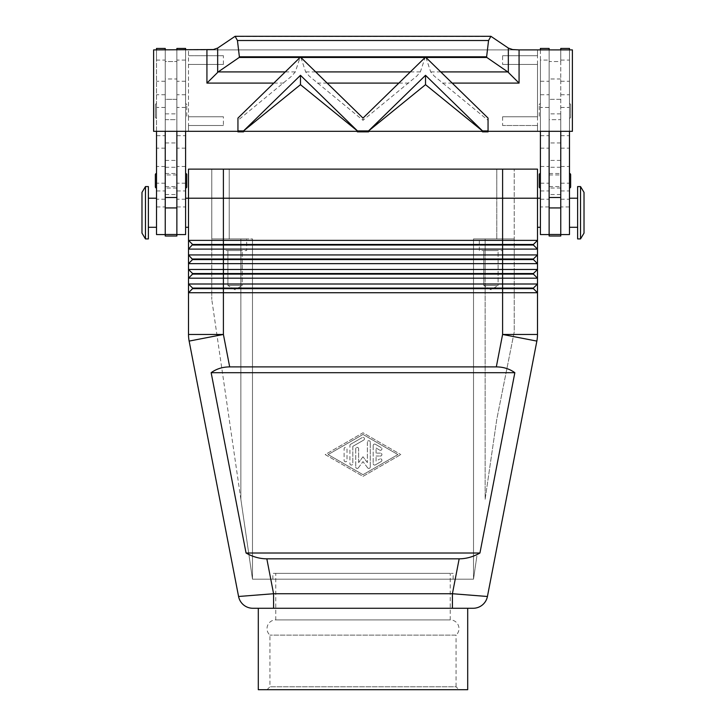 <?xml version="1.0" encoding="UTF-8"?>
<svg xmlns="http://www.w3.org/2000/svg" width="726" height="726" viewBox="0 0 726 726"><rect width="100%" height="100%" fill="white"/><g stroke="black" fill="none" stroke-linecap="round" stroke-linejoin="round"><path stroke-width="0.54" stroke-dasharray="3.63 2.72" d="M267.032 689.7L269.936 686.796L269.936 635.132A8.721 8.721 0 0 1 275.753 619.904L450.247 619.904A8.721 8.721 0 0 1 456.064 635.132L269.936 635.132L456.064 635.132L456.064 686.796L269.936 686.796L456.064 686.796L458.968 689.7L258.302 689.7M450.247 573.368L272.849 573.368L453.151 573.368L363 573.368L450.247 573.368L450.247 619.904L275.753 619.904L275.753 573.368L363 573.368L275.753 573.368M156.517 188.034L156.517 173.496L156.517 188.034M155.355 186.872L155.355 174.657M186.763 186.872L186.763 174.657M185.602 173.496L185.602 188.034L185.602 173.496M176.872 48.442L176.872 83.436L176.872 78.98L165.238 78.98L165.238 142.958L165.238 60.077L156.517 60.077L156.517 234.562M176.872 78.98L176.872 234.562L176.872 49.894L176.872 119.69L165.238 119.69L165.238 61.528L176.872 61.528L165.238 61.528L165.238 49.894L165.238 99.335L176.872 99.335L176.872 49.894L165.238 49.894L176.872 49.894M156.517 48.442L156.517 60.077M165.238 60.077L165.238 49.894M185.602 234.562L185.602 48.442M156.517 227.292L156.517 198.216L156.517 227.292M148.376 198.216L148.376 227.292L148.376 198.216M569.483 103.7A1.162 1.162 0 0 1 570.645 104.862L570.645 117.077A1.162 1.162 0 0 1 569.483 118.238L569.483 103.7L569.483 118.238M539.236 104.862A1.162 1.162 0 0 1 540.398 103.7L540.398 118.238A1.162 1.162 0 0 1 539.236 117.077L539.236 104.862L539.236 117.077M223.399 169.131L223.399 198.216L188.506 198.216L188.506 169.131L537.494 169.131L537.494 198.216L198.733 198.216L537.494 198.216L537.494 240.379L533.419 244.453L192.581 244.453L192.581 245.034L533.419 245.034L537.494 249.109L537.494 254.926L533.419 258.991L537.494 254.926L533.419 258.991L192.581 258.991L192.581 259.572L533.419 259.572L537.494 263.647L537.494 269.464L533.419 273.539L537.494 269.464L533.419 273.539L192.581 273.539L192.581 274.119L533.419 274.119L537.494 278.185L537.494 284.002L533.419 288.077L537.494 284.002L533.419 288.077L192.581 288.077L192.581 288.658L533.419 288.658L537.494 292.732L223.408 292.732L223.408 334.459L189.141 341.093A34.902 34.902 0 0 1 188.669 337.79A34.902 34.902 0 0 0 189.141 341.093L238.573 596.491L273.584 593.732L273.584 608.27L258.302 608.27L467.698 608.27L273.584 608.27M452.416 608.27L452.416 593.732L487.427 596.491L536.859 341.093A34.902 34.902 0 0 0 537.331 337.79A34.902 34.902 0 0 1 536.859 341.093L502.592 334.459L502.592 284.002L537.494 284.002L537.494 292.732L533.419 288.658L537.494 292.732L537.494 334.459A34.902 34.902 0 0 1 537.331 337.79A34.902 34.902 0 0 0 537.494 334.459L502.592 334.459L496.321 366.893L229.679 366.893C222.564 366.939 216.393 368.881 211.157 372.701L246.06 553.012C252.766 556.842 259.69 558.775 266.832 558.829L459.168 558.829C466.31 558.775 473.234 556.842 479.94 553.012L514.843 372.701C509.607 368.881 503.436 366.939 496.321 366.893M537.494 249.109L188.506 249.109L188.506 240.379L192.581 244.453L188.506 240.379L537.494 240.379L537.494 249.109L533.419 245.034L537.494 249.109M537.494 263.647L188.506 263.647L188.506 254.926L192.581 258.991L188.506 254.926L537.494 254.926L537.494 263.647L533.419 259.572L537.494 263.647M537.494 278.185L188.506 278.185L188.506 269.464L192.581 273.539L188.506 269.464L537.494 269.464L537.494 278.185L533.419 274.119L537.494 278.185M223.408 292.732L188.506 292.732L188.506 284.002L192.581 288.077L188.506 284.002L502.592 284.002L502.592 198.216L223.408 198.216L223.408 292.732M580.537 238.927L580.537 186.582M584.022 233.11L584.022 192.399M577.624 238.927L577.624 186.582M537.494 198.216L537.494 227.292L537.494 198.216L502.601 198.216L502.601 169.131M540.398 198.216L540.398 227.292L540.398 198.216M188.506 198.216L188.506 227.292L188.506 198.216L198.733 198.216L188.506 198.216L188.506 240.379L192.581 244.453L188.506 249.109L192.581 245.034L188.506 249.109L188.506 254.926L192.581 258.991L188.506 263.647L192.581 259.572L188.506 263.647L188.506 269.464L192.581 273.539L188.506 278.185L192.581 274.119L188.506 278.185L188.506 284.002L192.581 288.077L188.506 292.732L192.581 288.658L188.506 292.732L188.506 334.459A34.902 34.902 0 0 0 188.669 337.79M185.602 198.216L185.602 227.292L185.602 198.216M485.14 499.252L496.775 419.319L514.226 331.991L514.226 238.927L514.226 331.991L496.775 419.319L485.14 499.252L485.14 238.927L476.918 238.927L514.226 238.927L473.515 238.927L473.515 579.185L476.918 555.78L473.515 579.185L473.515 238.927L476.918 238.927L473.515 238.927L473.515 579.185L473.515 238.927L514.226 238.927L485.14 238.927L485.14 499.252M249.082 238.927L211.774 238.927L252.485 238.927L252.485 579.185L252.485 238.927L249.082 238.927M249.082 555.78L240.86 499.252L252.485 579.185L473.515 579.185L252.485 579.185L249.082 555.78M483.806 285.463L483.806 250.561L498.109 250.561L498.109 285.463L483.806 285.463L498.109 285.463L490.957 289.756L483.806 285.463L483.806 250.561L498.109 250.561L483.806 250.561L498.109 250.561L498.109 285.463L483.806 285.463L498.109 285.463L490.957 289.756L483.806 285.463M479.332 250.561L479.332 238.927L502.592 238.927L502.592 250.561L479.332 250.561L479.332 238.927L502.592 238.927L502.592 250.561L479.332 250.561M227.891 285.463L227.891 250.561L242.194 250.561L242.194 285.463L227.891 285.463L242.194 285.463L235.042 289.756L227.891 285.463L227.891 250.561L242.194 250.561L227.891 250.561L242.194 250.561L242.194 285.463L227.891 285.463L242.194 285.463L235.042 289.756L227.891 285.463M223.408 250.561L223.408 238.927L246.668 238.927L246.668 250.561L223.408 250.561L223.408 238.927L246.668 238.927L246.668 250.561L223.408 250.561M569.483 227.292L569.483 198.216L569.483 227.292M577.624 227.292L577.624 198.216L577.624 227.292M540.398 234.562L540.398 60.077L549.128 60.077L549.128 234.562L549.128 49.894L549.128 61.528L560.762 61.528L560.762 119.69L549.128 119.69L549.128 61.528L560.762 61.528L560.762 49.894L549.128 49.894L549.128 60.077M540.398 60.077L540.398 48.442M549.128 107.457L549.128 78.98L549.128 107.457L540.398 107.457M569.483 48.442L569.483 234.562M560.762 236.023L560.762 49.894L549.128 49.894M560.762 48.442L560.762 49.894M540.398 81.258L549.128 81.258L549.128 110.969L549.128 48.442M540.398 184.631L540.398 173.496L540.398 184.631M569.483 184.631L569.483 173.496L569.483 184.631M186.763 104.862A1.162 1.162 0 0 0 185.602 103.7L185.602 118.238A1.162 1.162 0 0 0 186.763 117.077L186.763 104.862L186.763 117.077M156.517 103.7A1.162 1.162 0 0 0 155.355 104.862L155.355 117.077A1.162 1.162 0 0 0 156.517 118.238L156.517 103.7L156.517 118.238M155.355 117.077L155.355 104.862M237.946 130.989L237.946 120.298L291.734 76.085L295.31 71.91L300.056 57.49M425.944 57.49L430.69 71.91L434.266 76.085L488.053 120.298L488.053 130.989M300.891 57.49L305.637 71.91L309.212 76.085L363 120.298L416.788 76.085L420.363 71.91L425.109 57.49M363 579.185L453.151 579.185L363 579.185M467.698 689.7L458.968 689.7M496.775 198.216L211.774 198.216L514.217 198.216L496.775 198.216L496.775 238.927L496.775 169.131L514.217 169.131L514.226 238.927L514.217 169.131L229.225 169.131L496.775 169.131L496.775 198.216M211.783 169.131L229.225 169.131L211.783 169.131L211.774 238.927L240.86 238.927L211.774 238.927L211.774 299.421L211.783 169.131M488.053 118.084L488.053 120.298M488.053 131.324L481.846 131.324L488.053 131.324L488.053 131.86M368.527 131.324L356.793 131.324L368.527 131.324M363 118.084L363 120.298M237.946 131.324L244.154 131.324L237.946 131.324L237.946 131.86M237.946 118.084L237.946 120.298M211.13 49.894L514.87 49.894M502.592 116.786L537.494 116.786L502.592 116.786L502.592 125.507L537.494 125.507L537.494 131.324L572.387 131.324L572.387 49.894L153.613 49.894L153.613 131.324L537.494 131.324L537.494 64.433L502.592 64.433L502.592 55.711L537.494 55.711L537.494 49.894L537.494 55.711L502.592 55.711M223.408 64.433L188.506 64.433L223.408 64.433L223.408 55.711L188.506 55.711L188.506 49.894L188.506 116.786L188.506 64.433M188.506 116.786L223.408 116.786L188.506 116.786L188.506 125.507L223.408 125.507L223.408 116.786M188.506 125.507L188.506 131.324L188.506 125.507L223.408 125.507M223.408 55.711L188.506 55.711M537.494 116.786L537.494 64.433L502.592 64.433M537.494 64.433L537.494 55.711M537.494 125.507L502.592 125.507M560.762 119.69L560.762 131.324L549.128 131.324L549.128 119.69L560.762 119.69M165.238 119.69L176.872 119.69L176.872 131.324L165.238 131.324L165.238 119.69M185.602 118.238L185.602 103.7M539.236 186.872L539.236 174.657M549.128 236.023L549.128 81.258M560.762 99.335L549.128 99.335L560.762 99.335M549.128 110.969L549.128 142.958L549.128 110.969M560.762 110.969L560.762 142.958L560.762 110.969M560.762 60.077L569.483 60.077M569.483 131.324L569.483 49.894M540.398 49.894L540.398 131.324M540.398 118.238L540.398 103.7M246.668 238.927L223.408 238.927L246.668 238.927M502.592 238.927L479.332 238.927L502.592 238.927M240.86 499.252L211.774 299.421L240.86 499.252L240.86 238.927L240.86 499.252M252.485 579.185L252.485 238.927L252.485 579.185M148.376 238.927L148.376 186.582M145.463 238.927L145.463 186.582M141.978 233.11L141.978 192.399M533.419 288.077L533.419 288.658M533.419 273.539L533.419 274.119M533.419 258.991L533.419 259.572M533.419 244.453L537.494 240.379L533.419 245.034M192.581 288.077L192.581 288.658M192.581 273.539L192.581 274.119M192.581 258.991L192.581 259.572M192.581 244.453L192.581 245.034M380.451 456.028A1.452 1.452 0 0 0 381.903 454.576A1.452 1.452 0 0 0 380.451 453.115A1.452 1.452 0 0 1 381.903 454.576A1.452 1.452 0 0 1 380.451 456.028L376.086 456.028L380.451 456.028M380.451 453.115L376.086 453.115L380.451 453.115M376.086 453.115L376.086 448.033L376.086 453.115M376.086 448.033L379.725 450.129L376.086 448.033M379.725 450.129A1.452 1.452 0 0 0 381.713 449.603A1.452 1.452 0 0 0 381.177 447.615A1.452 1.452 0 0 1 381.713 449.603A1.452 1.452 0 0 1 379.725 450.129M381.177 447.615L375.36 444.258L381.177 447.615M375.36 444.258A1.452 1.452 0 0 0 373.182 445.519A1.452 1.452 0 0 1 375.36 444.258M373.182 445.519L373.182 463.624L373.182 445.519M376.086 461.11L376.086 456.028L376.086 461.11L379.725 459.014L376.086 461.11M381.177 461.527A1.452 1.452 0 0 0 381.713 459.54A1.452 1.452 0 0 0 379.725 459.014A1.452 1.452 0 0 1 381.713 459.54A1.452 1.452 0 0 1 381.177 461.527L375.36 464.885L381.177 461.527M373.182 463.624A1.452 1.452 0 0 0 375.36 464.885A1.452 1.452 0 0 1 373.182 463.624M344.097 460.329A1.452 1.452 0 0 0 345.549 461.781A1.452 1.452 0 0 0 347.001 460.329A1.452 1.452 0 0 1 345.549 461.781A1.452 1.452 0 0 1 344.097 460.329L344.097 448.813A1.452 1.452 0 0 1 345.549 447.361A1.452 1.452 0 0 1 347.001 448.813L347.001 460.329L347.001 448.813A1.452 1.452 0 0 0 345.549 447.361A1.452 1.452 0 0 0 344.097 448.813L344.097 460.329M397.902 454.576L363 474.695L328.098 454.576L363 434.447L397.902 454.576L363 474.695L328.098 454.576L363 434.447L397.902 454.576M363 476.374L400.806 454.576L363 476.374L325.194 454.576L363 432.769L400.806 454.576L363 432.769L325.194 454.576L363 476.374M352.818 446.363L363.726 440.074L352.818 446.363L352.818 463.624L352.818 446.363M363.726 440.074A1.452 1.452 0 0 0 364.261 438.087A1.452 1.452 0 0 0 362.274 437.551A1.452 1.452 0 0 1 364.261 438.087A1.452 1.452 0 0 1 363.726 440.074M362.274 437.551L350.64 444.258L362.274 437.551M350.64 444.258A1.452 1.452 0 0 0 349.914 445.519A1.452 1.452 0 0 1 350.64 444.258M349.914 463.624A1.452 1.452 0 0 0 351.366 465.076A1.452 1.452 0 0 0 352.818 463.624A1.452 1.452 0 0 1 351.366 465.076A1.452 1.452 0 0 1 349.914 463.624L349.914 445.519L349.914 463.624M367.655 467.843A1.452 1.452 0 0 0 370.269 466.981A1.452 1.452 0 0 1 367.655 467.843L363 461.618L367.655 467.843M370.269 466.981L370.269 442.161L370.269 466.981M370.269 442.161A1.452 1.452 0 0 0 368.817 440.709A1.452 1.452 0 0 0 367.365 442.161A1.452 1.452 0 0 1 368.817 440.709A1.452 1.452 0 0 1 370.269 442.161M367.365 442.161L367.365 462.598L367.365 442.161M367.365 462.598L363 456.754L367.365 462.598M363 456.754L358.635 462.598L363 456.754M358.635 462.598L358.635 448.813L358.635 462.598M358.345 467.843L363 461.618L358.345 467.843A1.452 1.452 0 0 1 355.731 466.981A1.452 1.452 0 0 0 358.345 467.843M355.731 448.813L355.731 466.981L355.731 448.813A1.452 1.452 0 0 1 357.183 447.361A1.452 1.452 0 0 1 358.635 448.813A1.452 1.452 0 0 0 357.183 447.361A1.452 1.452 0 0 0 355.731 448.813M246.06 553.012L479.94 553.012M211.157 372.701L514.843 372.701M570.645 117.077L570.645 104.862M185.602 49.894L185.602 131.324M185.602 60.077L176.872 60.077M165.238 78.98L165.238 48.442M156.517 131.324L156.517 49.894M165.238 236.023L165.238 99.335L176.872 99.335L176.872 236.023M176.872 180.765L176.872 188.034L176.872 180.765M165.238 180.765L165.238 188.034L165.238 180.765M549.128 180.765L549.128 173.496L549.128 180.765M560.762 180.765L560.762 173.496L560.762 180.765M165.238 107.457L156.517 107.457M165.238 199.214L156.517 199.214M185.602 94.752L176.872 94.752M266.832 558.829L273.584 593.732L452.416 593.732L459.168 558.829M188.506 334.459L223.408 334.459L229.679 366.893M540.398 199.214L549.128 199.214M560.762 94.752L569.483 94.752M273.811 83.091L283.73 83.091M442.27 83.091L452.189 83.091M317.217 83.091L327.136 83.091M398.864 83.091L408.783 83.091M229.225 169.131L229.225 238.927L229.225 169.131M420.363 71.91L410.326 71.91M315.674 71.91L305.637 71.91M295.31 71.91L285.273 71.91M440.727 71.91L430.69 71.91M491.566 36.527L234.434 36.527M560.762 167.243L549.128 167.243M560.762 194.523L549.128 194.523M560.762 160.41L549.128 160.41M560.762 113.873L549.128 113.873M560.762 107.457L569.483 107.457M560.762 81.258L569.483 81.258M560.762 148.158L569.483 148.158M560.762 166.49L569.483 166.49M560.762 183.188L569.483 183.188M560.762 199.214L569.483 199.214M540.398 94.752L549.128 94.752M540.398 148.158L549.128 148.158M540.398 166.49L549.128 166.49M540.398 183.188L549.128 183.188M185.602 199.214L176.872 199.214M185.602 183.188L176.872 183.188M185.602 166.49L176.872 166.49M185.602 148.158L176.872 148.158M185.602 81.258L176.872 81.258M185.602 107.457L176.872 107.457M165.238 183.188L156.517 183.188M165.238 166.49L156.517 166.49M165.238 148.158L156.517 148.158M165.238 81.258L156.517 81.258M165.238 94.752L156.517 94.752M165.238 194.523L176.872 194.523M165.238 113.873L176.872 113.873M165.238 160.41L176.872 160.41M165.238 167.243L176.872 167.243M165.238 142.958L176.872 142.958M156.517 135.689L165.238 135.689M156.517 190.947L165.238 190.947M540.398 190.947L549.128 190.947M540.398 135.689L549.128 135.689M560.762 78.98L549.128 78.98M453.151 579.185L453.151 573.368M272.849 579.185L272.849 573.368M560.762 142.958L549.128 142.958M560.762 135.689L569.483 135.689M569.483 206.937L560.762 206.937M560.762 190.947L569.483 190.947M549.128 206.937L540.398 206.937M176.872 190.947L185.602 190.947M176.872 206.937L185.602 206.937M176.872 135.689L185.602 135.689M156.517 206.937L165.238 206.937M176.872 188.034L165.238 188.034M176.872 174.948L165.238 174.948M165.238 186.582L176.872 186.582M165.238 173.496L176.872 173.496M549.128 173.496L560.762 173.496M549.128 186.582L560.762 186.582M549.128 174.948L560.762 174.948M560.762 188.034L549.128 188.034"/><path stroke-width="1.09" d="M156.517 173.496A1.162 1.162 0 0 0 155.355 174.657L155.355 186.872A1.162 1.162 0 0 0 156.517 188.034M185.602 188.034A1.162 1.162 0 0 0 186.763 186.872L186.763 174.657A1.162 1.162 0 0 0 185.602 173.496M185.602 131.324L185.602 234.562L176.872 234.562M156.517 227.292L148.376 227.292M148.376 198.216L156.517 198.216M459.168 558.829L266.832 558.829C259.69 558.775 252.766 556.842 246.06 553.012L211.157 372.701C216.393 368.881 222.564 366.939 229.679 366.893L496.321 366.893C503.436 366.939 509.607 368.881 514.843 372.701L479.94 553.012C473.234 556.842 466.31 558.775 459.168 558.829L452.416 593.732L452.416 608.27L473.152 608.27A14.538 14.538 0 0 0 487.427 596.491L452.416 593.732L273.584 593.732L238.573 596.491A14.538 14.538 0 0 0 243.6 604.949A14.538 14.538 0 0 1 238.573 596.491A14.538 14.538 0 0 0 252.848 608.27L452.416 608.27M273.584 608.27L273.584 593.732L266.832 558.829M192.581 245.034L533.419 245.034L537.494 249.109L537.494 240.379L533.419 244.453L192.581 244.453L188.506 249.109L537.494 249.109L537.494 254.926L188.506 254.926L192.581 259.572L533.419 259.572L537.494 263.647L537.494 254.926L533.419 258.991L192.581 258.991M192.581 273.539L192.581 274.119L223.408 274.119L223.399 198.216L502.601 198.216L502.592 240.379L188.506 240.379L188.506 263.647L537.494 263.647L537.494 269.464L188.506 269.464L188.506 278.185L537.494 278.185L537.494 269.464L533.419 273.539L192.581 273.539L188.506 269.464L188.506 263.647L192.581 259.572M540.398 198.216L537.494 198.216L537.494 240.379L502.592 240.379L502.592 274.119L533.419 274.119L537.494 278.185L537.494 284.002L188.506 284.002L188.506 292.732L537.494 292.732L537.494 284.002L533.419 288.077L192.581 288.077L188.506 284.002L188.506 278.185L192.581 274.119M192.581 288.077L192.581 288.658L533.419 288.658L537.494 292.732L537.494 334.459A34.902 34.902 0 0 1 537.331 337.79A34.902 34.902 0 0 0 537.494 334.459L502.592 334.459L496.321 366.893M192.581 288.658L188.506 292.732L188.506 334.459A34.902 34.902 0 0 0 189.141 341.093L238.573 596.491M580.537 238.927L584.022 233.11L584.022 192.399L580.537 186.582L577.624 186.582L577.624 238.927L580.537 238.927L580.537 186.582M537.494 227.292L540.398 227.292M145.463 238.927L141.978 233.11L141.978 192.399L145.463 186.582L145.463 238.927L148.376 238.927L148.376 186.582L145.463 186.582M188.506 227.292L185.602 227.292M185.602 198.216L223.399 198.216L223.399 169.131L188.506 169.131L188.506 240.379L192.581 244.453M569.483 227.292L577.624 227.292M577.624 198.216L569.483 198.216M560.762 234.562L569.483 234.562L569.483 131.324M540.398 188.034A1.162 1.162 0 0 1 539.236 186.872L539.236 174.657A1.162 1.162 0 0 1 540.398 173.496M569.483 173.496A1.162 1.162 0 0 1 570.645 174.657L570.645 186.872A1.162 1.162 0 0 1 569.483 188.034M239.153 57.481L239.38 56.8L486.62 56.8L486.847 57.481L239.153 57.481L218.19 71.91L206.928 83.091L273.811 83.091M452.189 83.091L519.072 83.091L519.072 49.894L572.387 49.894L572.387 131.324L153.613 131.324L153.613 49.894L213.38 49.559L217.664 48.07L235.106 36.3L237.438 40.511L239.38 56.8M519.072 83.091L507.81 71.91L486.847 57.481M519.072 49.894L512.62 49.559L508.336 48.07L508.336 72.355M258.302 608.27L258.302 689.7L467.698 689.7L467.698 608.27L252.848 608.27A14.538 14.538 0 0 1 243.6 604.949A14.538 14.538 0 0 0 252.848 608.27A14.538 14.538 0 0 1 243.6 604.949M502.601 169.131L502.601 198.216L537.494 198.216L537.494 169.131L223.399 169.131M243.473 130.925L237.946 130.925L237.946 118.084L300.029 57.508L300.918 57.508L363 118.084L425.082 57.508L425.971 57.508L488.053 118.084L488.053 130.925L482.527 130.925L425.527 75.313L368.527 130.925L357.473 130.925L300.473 75.313L243.473 130.989L237.946 130.925M488.053 130.925L482.527 130.989L425.527 84.67L368.527 130.989L357.473 130.989L300.473 84.67L243.473 130.989M425.527 75.313L425.527 84.67M300.918 57.508L300.029 57.508M300.473 75.313L300.473 84.67M486.62 56.8L488.562 40.511L490.894 36.3L508.336 48.07M488.053 131.324L488.053 131.86L482.527 131.86L481.846 131.324M368.527 131.324L368.527 131.86L357.473 131.86L356.793 131.324M369.207 131.324L368.527 131.86M425.082 57.508L425.971 57.508M482.527 131.324L482.527 131.86M237.946 131.324L237.946 131.86L243.473 131.86L244.154 131.324M243.473 131.324L243.473 131.86M357.473 131.324L357.473 131.86M560.762 131.324L560.762 236.023L549.128 236.023L549.128 131.324M165.238 131.324L165.238 236.023L176.872 236.023L176.872 131.324M570.645 186.872L570.645 174.657M560.762 49.894L560.762 48.442L569.483 48.442L569.483 49.894M540.398 49.894L540.398 48.442L549.128 48.442L549.128 49.894M540.398 131.324L540.398 234.562L549.128 234.562M229.679 366.893L223.408 334.459L223.408 274.119L502.592 274.119L502.592 334.459L536.859 341.093A34.902 34.902 0 0 0 537.331 337.79M533.419 288.077L533.419 288.658M533.419 273.539L533.419 274.119M533.419 258.991L533.419 259.572M533.419 244.453L533.419 245.034M211.157 372.701L514.843 372.701M246.06 553.012L479.94 553.012M482.4 604.949A14.538 14.538 0 0 1 473.152 608.27A14.538 14.538 0 0 0 487.427 596.491A14.538 14.538 0 0 1 482.4 604.949A14.538 14.538 0 0 0 487.427 596.491L536.859 341.093M473.152 608.27L467.698 608.27M176.872 49.894L176.872 48.442L185.602 48.442L185.602 49.894M165.238 49.894L165.238 48.442L156.517 48.442L156.517 49.894M165.238 234.562L156.517 234.562L156.517 131.324M223.408 334.459L189.141 341.093A34.902 34.902 0 0 1 188.506 334.459L223.408 334.459M217.664 72.355L217.664 48.07M327.136 83.091L398.864 83.091M488.562 40.511L237.438 40.511M206.928 49.894L206.928 83.091M410.326 71.91L315.674 71.91M285.273 71.91L218.19 71.91M507.81 71.91L440.727 71.91M560.762 197.508L549.128 197.508M560.762 207.935L549.128 207.935M560.762 234.489L549.128 234.489M165.238 234.489L176.872 234.489M165.238 207.935L176.872 207.935M165.238 197.508L176.872 197.508M235.106 36.3L490.894 36.3"/></g></svg>
